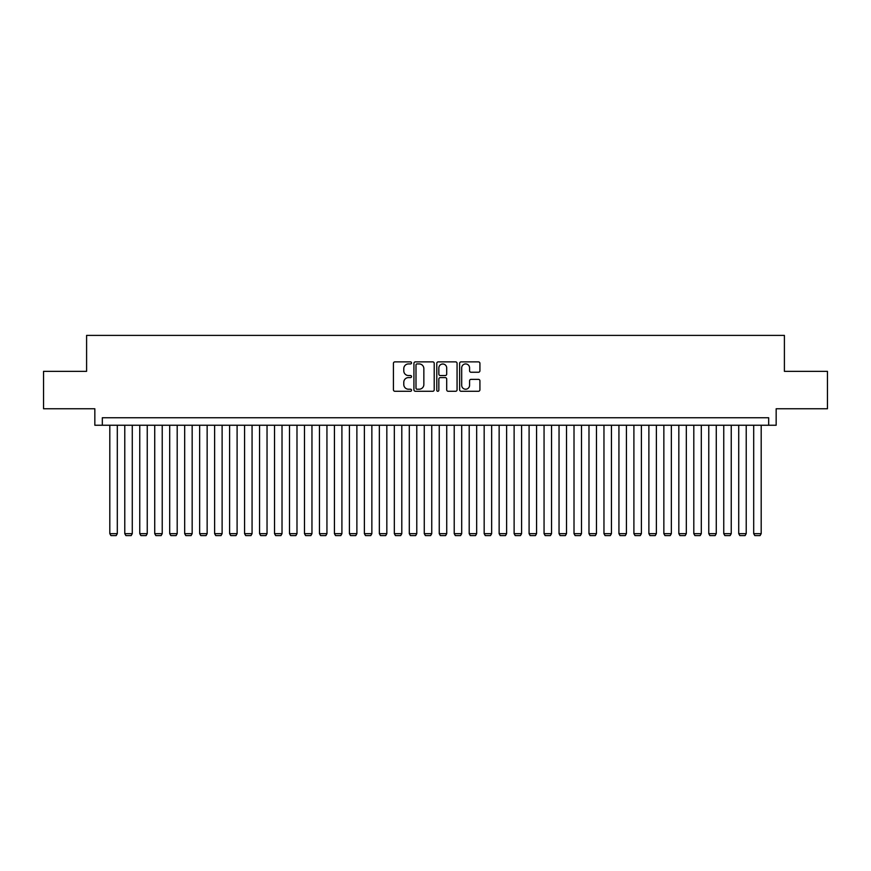 <?xml version="1.0" encoding="UTF-8"?>
<svg xmlns="http://www.w3.org/2000/svg" width="871" height="871" viewBox="0 0 871 871"><rect width="100%" height="100%" fill="white"/><g stroke="black" fill="none" stroke-linecap="round" stroke-linejoin="round"><path stroke-width="1.31" d="M411.537 362.902A1.034 1.034 0 0 0 410.513 361.879L394.901 361.879A1.47 1.47 0 0 0 393.431 363.349L393.431 389.805A1.47 1.47 0 0 0 394.901 391.275L410.513 391.275A1.034 1.034 0 0 0 411.537 390.241A1.034 1.034 0 0 0 410.513 389.217L408.488 389.217A4.703 4.703 0 0 1 403.785 384.514L403.785 382.304A4.703 4.703 0 0 1 408.488 377.6L410.513 377.6A1.034 1.034 0 0 0 411.537 376.577A1.034 1.034 0 0 0 410.513 375.543L408.488 375.543A4.703 4.703 0 0 1 403.785 370.839L403.785 368.64A4.703 4.703 0 0 1 408.488 363.936L410.513 363.936A1.034 1.034 0 0 0 411.537 362.902M478.451 372.244A1.47 1.47 0 0 0 479.921 370.774L479.921 363.349A1.47 1.47 0 0 0 478.451 361.879L461.107 361.879A1.47 1.47 0 0 0 459.638 363.349L459.638 389.805A1.47 1.47 0 0 0 461.107 391.275L478.451 391.275A1.47 1.47 0 0 0 479.921 389.805L479.921 380.834A1.47 1.47 0 0 0 478.451 379.364L471.037 379.364A1.47 1.47 0 0 0 469.567 380.834L469.567 385.287A3.93 3.93 0 0 1 465.637 389.217A3.93 3.93 0 0 1 461.695 385.287L461.695 367.867A3.93 3.93 0 0 1 465.637 363.936A3.93 3.93 0 0 1 469.567 367.867L469.567 370.774A1.47 1.47 0 0 0 471.037 372.244L478.451 372.244M768.679 425.244L776.159 425.244L776.159 408.771L827.45 408.771L827.45 371.34L784.401 371.34L784.401 335.4L86.599 335.4L86.599 371.34L43.55 371.34L43.55 408.771L94.841 408.771L94.841 425.244L768.679 425.244L768.679 417.753L102.321 417.753L102.321 425.244M434.215 363.349A1.47 1.47 0 0 0 432.745 361.879L415.402 361.879A1.47 1.47 0 0 0 413.932 363.349L413.932 389.805A1.47 1.47 0 0 0 415.402 391.275L432.745 391.275A1.47 1.47 0 0 0 434.215 389.805L434.215 363.349M438.255 361.879L455.598 361.879A1.47 1.47 0 0 1 457.068 363.349L457.068 389.805A1.47 1.47 0 0 1 455.598 391.275L448.173 391.275A1.47 1.47 0 0 1 446.703 389.805L446.703 379.07A1.47 1.47 0 0 0 445.233 377.6L440.312 377.6A1.47 1.47 0 0 0 438.842 379.07L438.842 390.241A1.034 1.034 0 0 1 437.819 391.275A1.034 1.034 0 0 1 436.785 390.241L436.785 363.349A1.47 1.47 0 0 1 438.255 361.879M417.013 363.936A1.034 1.034 0 0 0 415.99 364.96L415.99 388.183A1.034 1.034 0 0 0 417.013 389.217L419.147 389.217A4.703 4.703 0 0 0 423.85 384.514L423.85 368.64A4.703 4.703 0 0 0 419.147 363.936L417.013 363.936M446.703 367.943A3.93 3.93 0 0 0 442.773 364.013A3.93 3.93 0 0 0 438.842 367.943L438.842 374.073A1.47 1.47 0 0 0 440.312 375.543L445.233 375.543A1.47 1.47 0 0 0 446.703 374.073L446.703 367.943M117.302 425.244L117.302 533.651L109.811 533.651L109.811 425.244M117.302 533.651L116.17 535.6L110.933 535.6L109.811 533.651M132.272 425.244L132.272 533.651L124.782 533.651L124.782 425.244M132.272 533.651L131.151 535.6L125.903 535.6L124.782 533.651M147.243 425.244L147.243 533.651L139.763 533.651L139.763 425.244M147.243 533.651L146.121 535.6L140.884 535.6L139.763 533.651M162.224 425.244L162.224 533.651L154.733 533.651L154.733 425.244M162.224 533.651L161.102 535.6L155.855 535.6L154.733 533.651M177.194 425.244L177.194 533.651L169.703 533.651L169.703 425.244M177.194 533.651L176.073 535.6L170.836 535.6L169.703 533.651M192.164 425.244L192.164 533.651L184.685 533.651L184.685 425.244M192.164 533.651L191.043 535.6L185.806 535.6L184.685 533.651M207.146 425.244L207.146 533.651L199.655 533.651L199.655 425.244M207.146 533.651L206.024 535.6L200.776 535.6L199.655 533.651M222.116 425.244L222.116 533.651L214.625 533.651L214.625 425.244M222.116 533.651L220.994 535.6L215.758 535.6L214.625 533.651M237.097 425.244L237.097 533.651L229.606 533.651L229.606 425.244M237.097 533.651L235.965 535.6L230.728 535.6L229.606 533.651M252.067 425.244L252.067 533.651L244.577 533.651L244.577 425.244M252.067 533.651L250.946 535.6L245.698 535.6L244.577 533.651M267.038 425.244L267.038 533.651L259.558 533.651L259.558 425.244M267.038 533.651L265.916 535.6L260.679 535.6L259.558 533.651M282.019 425.244L282.019 533.651L274.528 533.651L274.528 425.244M282.019 533.651L280.887 535.6L275.65 535.6L274.528 533.651M296.989 425.244L296.989 533.651L289.499 533.651L289.499 425.244M296.989 533.651L295.868 535.6L290.62 535.6L289.499 533.651M311.96 425.244L311.96 533.651L304.48 533.651L304.48 425.244M311.96 533.651L310.838 535.6L305.601 535.6L304.48 533.651M326.941 425.244L326.941 533.651L319.45 533.651L319.45 425.244M326.941 533.651L325.819 535.6L320.572 535.6L319.45 533.651M341.911 425.244L341.911 533.651L334.42 533.651L334.42 425.244M341.911 533.651L340.79 535.6L335.542 535.6L334.42 533.651M356.881 425.244L356.881 533.651L349.402 533.651L349.402 425.244M356.881 533.651L355.76 535.6L350.523 535.6L349.402 533.651M371.863 425.244L371.863 533.651L364.372 533.651L364.372 425.244M371.863 533.651L370.741 535.6L365.493 535.6L364.372 533.651M386.833 425.244L386.833 533.651L379.342 533.651L379.342 425.244M386.833 533.651L385.711 535.6L380.475 535.6L379.342 533.651M401.803 425.244L401.803 533.651L394.323 533.651L394.323 425.244M401.803 533.651L400.682 535.6L395.445 535.6L394.323 533.651M416.784 425.244L416.784 533.651L409.294 533.651L409.294 425.244M416.784 533.651L415.663 535.6L410.415 535.6L409.294 533.651M431.755 425.244L431.755 533.651L424.264 533.651L424.264 425.244M431.755 533.651L430.633 535.6L425.396 535.6L424.264 533.651M446.736 425.244L446.736 533.651L439.245 533.651L439.245 425.244M446.736 533.651L445.604 535.6L440.367 535.6L439.245 533.651M461.706 425.244L461.706 533.651L454.216 533.651L454.216 425.244M461.706 533.651L460.585 535.6L455.337 535.6L454.216 533.651M476.677 425.244L476.677 533.651L469.197 533.651L469.197 425.244M476.677 533.651L475.555 535.6L470.318 535.6L469.197 533.651M491.658 425.244L491.658 533.651L484.167 533.651L484.167 425.244M491.658 533.651L490.525 535.6L485.289 535.6L484.167 533.651M506.628 425.244L506.628 533.651L499.137 533.651L499.137 425.244M506.628 533.651L505.507 535.6L500.259 535.6L499.137 533.651M521.598 425.244L521.598 533.651L514.119 533.651L514.119 425.244M521.598 533.651L520.477 535.6L515.24 535.6L514.119 533.651M536.58 425.244L536.58 533.651L529.089 533.651L529.089 425.244M536.58 533.651L535.458 535.6L530.21 535.6L529.089 533.651M551.55 425.244L551.55 533.651L544.059 533.651L544.059 425.244M551.55 533.651L550.428 535.6L545.181 535.6L544.059 533.651M566.52 425.244L566.52 533.651L559.04 533.651L559.04 425.244M566.52 533.651L565.399 535.6L560.162 535.6L559.04 533.651M581.501 425.244L581.501 533.651L574.011 533.651L574.011 425.244M581.501 533.651L580.38 535.6L575.132 535.6L574.011 533.651M596.472 425.244L596.472 533.651L588.981 533.651L588.981 425.244M596.472 533.651L595.35 535.6L590.113 535.6L588.981 533.651M611.442 425.244L611.442 533.651L603.962 533.651L603.962 425.244M611.442 533.651L610.321 535.6L605.084 535.6L603.962 533.651M626.423 425.244L626.423 533.651L618.933 533.651L618.933 425.244M626.423 533.651L625.302 535.6L620.054 535.6L618.933 533.651M641.394 425.244L641.394 533.651L633.903 533.651L633.903 425.244M641.394 533.651L640.272 535.6L635.035 535.6L633.903 533.651M656.375 425.244L656.375 533.651L648.884 533.651L648.884 425.244M656.375 533.651L655.242 535.6L650.006 535.6L648.884 533.651M671.345 425.244L671.345 533.651L663.854 533.651L663.854 425.244M671.345 533.651L670.224 535.6L664.976 535.6L663.854 533.651M686.315 425.244L686.315 533.651L678.836 533.651L678.836 425.244M686.315 533.651L685.194 535.6L679.957 535.6L678.836 533.651M701.297 425.244L701.297 533.651L693.806 533.651L693.806 425.244M701.297 533.651L700.164 535.6L694.927 535.6L693.806 533.651M716.267 425.244L716.267 533.651L708.776 533.651L708.776 425.244M716.267 533.651L715.145 535.6L709.898 535.6L708.776 533.651M731.237 425.244L731.237 533.651L723.757 533.651L723.757 425.244M731.237 533.651L730.116 535.6L724.879 535.6L723.757 533.651M746.218 425.244L746.218 533.651L738.728 533.651L738.728 425.244M746.218 533.651L745.097 535.6L739.849 535.6L738.728 533.651M761.189 425.244L761.189 533.651L753.698 533.651L753.698 425.244M761.189 533.651L760.067 535.6L754.83 535.6L753.698 533.651"/></g></svg>
